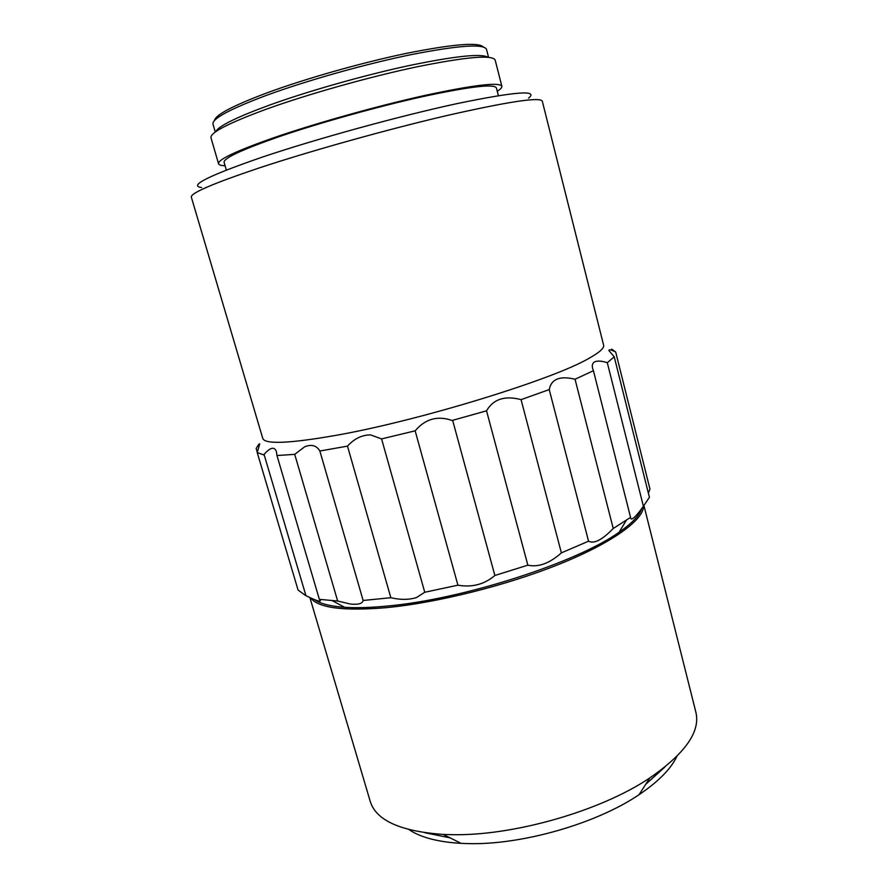 <?xml version="1.0" encoding="UTF-8"?>
<svg xmlns="http://www.w3.org/2000/svg" width="888" height="888" viewBox="0 0 888 888"><rect width="100%" height="100%" fill="white"/><g stroke="black" fill="none" stroke-linecap="round" stroke-linejoin="round"><path stroke-width="1.33" d="M262.759 438.383C264.879 444.533 289.377 443.512 336.241 435.309C419.791 420.568 553.934 379.187 589.166 358.219C599.578 352.403 604.395 348.041 603.607 345.132L542.279 101.11C539.971 96.859 508.458 101.598 447.741 115.351C388.689 129.082 311.533 150.627 259.496 167.843C213.164 183.416 190.443 193.173 191.331 197.125L262.759 438.383M452.758 420.757L494.86 575.48L494.383 575.901C483.971 584.515 471.817 587.612 457.919 585.181L415.151 430.824C425.252 418.87 437.562 415.418 452.081 420.479L486.535 410.811C493.428 399.056 504.939 395.338 521.067 399.644L549.228 389.588C551.282 379.021 559.884 375.58 575.047 379.243L593.417 370.707L592.651 368.431C591.841 365.368 592.451 363.192 594.494 361.904C597.402 360.584 601.664 360.861 607.303 362.715L614.23 356.798L608.913 350.571C608.835 349.239 611.088 349.717 615.673 351.992L611.699 349.139M528.56 98.08C539.027 89.755 515.184 91.597 457.065 103.607C399.789 115.962 317.105 138.672 262.659 156.987C208.491 175.691 188.134 185.87 201.587 187.523M381.585 438.905L424.753 592.263L416.505 597.557C408.813 599.911 400.255 599.955 390.842 597.713L347.497 446.12C354.29 438.672 361.96 434.931 370.518 434.887L381.585 438.905L415.151 430.824M337.651 601.021L294.716 454.345L304.684 446.786C311.51 444.056 316.572 445.465 319.869 451.015L363.137 600.477C362.415 603.662 358.208 604.85 350.483 604.062L337.651 601.021L319.369 599.356L320.379 600.688C320.291 602.009 315.473 600.332 305.938 595.67L264.058 454.434C270.252 447.352 274.359 446.375 276.379 451.493L276.956 455.533L294.716 454.345M314.607 599.633C320.213 603.718 330.214 606.271 344.611 607.292C356.099 608.047 369.896 607.67 386.003 606.16C461.305 599.844 577.178 562.559 619.136 532.19C632.123 523.187 639.649 515.317 641.702 508.58M390.842 597.713L363.137 600.477M257.309 452.347L256.166 448.496C258.208 444.944 259.396 443.412 259.729 443.9L257.22 452.591L298.068 590.032L305.361 595.382M498.368 95.627L496.381 87.879C494.05 83.672 469.486 86.591 422.688 96.626C377.389 106.671 318.748 123.066 278.344 136.941C241.492 149.828 223.41 158.308 224.098 162.371L226.329 170.052M310.645 597.89C318.204 607.925 343.223 611.199 385.703 607.714C436.541 602.963 506.826 585.392 559.806 563.98C612.864 542.535 643.456 519.968 643.645 505.994M309.879 597.535L370.241 801.42C376.057 820.379 400.388 831.379 443.245 834.42L450.827 834.653C512.498 836.341 600.654 811.121 649.85 777.899C685.192 753.468 700.543 731.612 695.892 712.32L643.955 505.649M225.075 165.723C221.123 165.601 218.959 164.957 218.559 163.769C217.804 159.574 236.53 150.782 274.725 137.407C316.739 122.955 377.922 105.838 425.152 95.371C473.915 84.915 499.489 81.885 501.864 86.269C502.12 87.49 500.588 89.155 497.247 91.264M501.864 86.269L495.171 60.084C492.507 54.612 466.644 56.821 417.549 66.7C370.03 76.679 308.658 93.939 266.666 109.058C228.516 123.099 209.957 132.689 210.989 137.818L218.559 163.769M409.002 829.636C420.546 837.417 437.917 842.002 461.105 843.367L467.676 843.6C521.201 845.243 596.325 823.742 639.038 794.693C658.297 781.706 670.917 768.93 676.889 756.343M487.967 57.243C481.263 53.258 454.7 56.099 408.291 65.745C363.536 75.402 307.958 91.198 269.33 105.161C236.108 117.383 218.248 126.229 215.74 131.724M488.544 57.298L486.502 49.328C483.771 43.601 458.785 45.332 411.521 54.556C365.812 63.914 306.904 80.497 266.544 95.327C229.759 109.157 211.899 118.77 212.987 124.165L215.273 132.057M483.35 46.964C478.355 42.014 452.802 44.134 406.682 53.313C362.171 62.571 306.071 78.466 267.31 92.752C233.033 105.639 215.418 114.896 214.485 120.524M664.823 767.088L645.709 784.326M257.22 452.591L263.681 454.867M347.497 446.12L319.869 451.015M575.047 379.243L613.231 528.493L630.58 517.382L593.417 370.707M613.231 528.493C602.275 539.86 594.05 544.1 588.544 541.192L549.228 389.588M521.067 399.644L561.383 552.88L588.544 541.192M561.383 552.88C549.561 563.392 538.383 567.488 527.849 565.168L486.535 410.811M494.86 575.48L527.849 565.168M424.753 592.263L457.919 585.181M615.673 351.992L649.972 489.155L648.351 493.051M607.303 362.715L643.389 506.271L649.417 497.324L614.23 356.798M643.389 506.271C636.052 516.505 631.812 520.546 630.658 518.403L630.58 517.382M276.956 455.533L319.369 599.356M450.083 837.85L424.864 832.733M344.611 607.292L332.512 600.788M461.105 843.367L443.245 834.42M619.136 532.19L626.229 520.435M639.038 794.693L649.85 777.899"/></g></svg>
